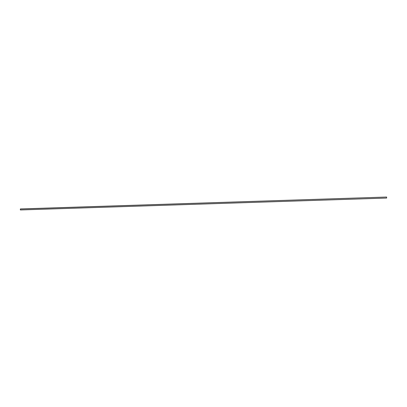 <?xml version="1.0" encoding="UTF-8"?>
<svg xmlns="http://www.w3.org/2000/svg" width="407" height="407" viewBox="0 0 407 407"><rect width="100%" height="100%" fill="white"/><g stroke="black" fill="none" stroke-linecap="round" stroke-linejoin="round"><path stroke-width="0.61" d="M386.619 197.039L386.65 198.051L386.619 197.039L20.35 208.949L20.381 209.961L20.35 208.949L386.619 197.039L386.65 198.051L386.619 197.039L20.513 209.015M20.401 209.961L386.65 198.051"/></g></svg>
